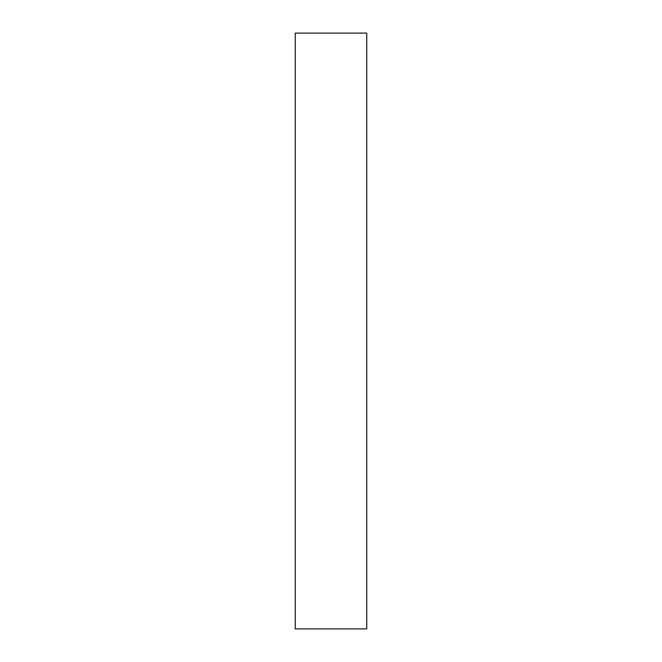 <?xml version="1.0" encoding="UTF-8"?>
<svg xmlns="http://www.w3.org/2000/svg" width="662" height="662" viewBox="0 0 662 662"><rect width="100%" height="100%" fill="white"/><g stroke="black" fill="none" stroke-linecap="round" stroke-linejoin="round"><path stroke-width="0.99" d="M366.748 33.1L295.252 33.1L366.748 33.1L366.748 628.9L295.252 628.9L295.252 33.1L295.252 628.9L366.748 628.9L366.748 33.1"/></g></svg>
